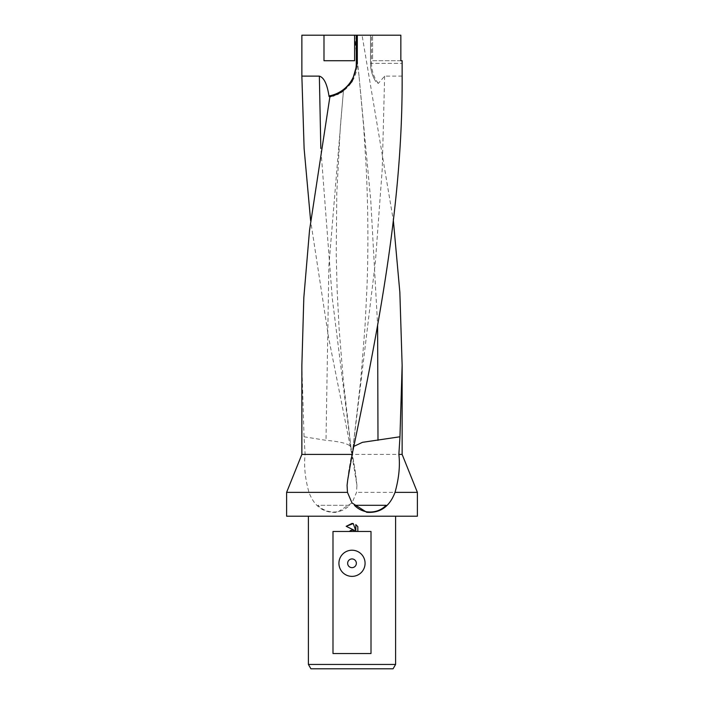 <?xml version="1.0" encoding="UTF-8"?>
<svg xmlns="http://www.w3.org/2000/svg" width="704" height="704" viewBox="0 0 704 704"><rect width="100%" height="100%" fill="white"/><g stroke="black" fill="none" stroke-linecap="round" stroke-linejoin="round"><path stroke-width="0.53" stroke-dasharray="3.52 2.64" d="M417.393 516.208L286.607 516.208M301.866 365.35L304.04 436.779L305.131 454.406C303.794 465.81 305.078 478.465 308.977 492.369C314.38 506.642 323.814 513.286 337.278 512.301L352 502.929L356.523 492.369L356.928 485.355L351.648 453.394L328.592 337.55L310.622 220.678M417.393 492.369L356.523 492.369M402.134 454.406L351.481 454.406M301.866 35.2L362.058 35.2L393.378 220.678M393.078 668.8L310.922 668.8M395.595 664.444L308.405 664.444M352 567.653A4.356 4.356 0 0 0 356.356 563.297A4.356 4.356 0 0 0 352 558.932A4.356 4.356 0 0 0 347.644 563.297A4.356 4.356 0 0 0 352 567.653M400.84 60.72L372.601 60.72L372.601 35.2L372.601 60.72L402.134 60.72M400.84 35.2L362.058 35.2M402.134 76.111L384.639 76.138L378.312 83.415L375.839 81.655C372.372 76.217 370.594 70.11 370.506 63.334L370.506 35.2L370.506 63.334L402.134 63.334L371.466 63.334L371.466 35.2M323.99 35.2L323.99 60.72L354.614 60.72L354.614 35.2M357.826 531.467L357.826 526.662M355.81 524.612L355.81 530.886L353.267 523.565M346.174 526.302L354.499 530.411M350.39 530.578L349.105 531.467M332.992 531.467L371.008 531.467M349.624 505.305L317.847 505.305C323.092 510.55 329.578 512.714 337.295 511.808C342.021 510.972 346.113 508.798 349.598 505.305L317.847 505.305M371.008 653.541L332.992 653.541M354.376 505.305L386.153 505.305M304.04 436.779L326.005 440.317C341.466 441.716 349.791 444.057 350.962 447.357L351.261 453.394M353.778 446.406L353.03 447.286L352.739 453.394M347.072 485.355L348.726 471.143L353.03 447.304L360.659 380.679L364.936 327.8L366.863 289.837C368.412 251.425 368.21 211.077 366.256 168.81L363.686 127.054L359.031 76.076L370.788 200.728L377.617 325.38M375.839 81.655A34.153 34.153 0 0 1 370.506 63.334A34.153 34.153 0 0 0 375.839 81.655M356.928 485.355L355.274 471.143L350.962 447.357L332.235 297.915L320.822 148.465M330.827 96.615L332.86 96.078M334.101 95.691L337.154 94.486M338.598 93.799L340.762 92.602M342.179 91.705L329.886 96.818M357.315 35.2L357.315 63.334A34.153 34.153 0 0 1 330.871 96.606M305.131 454.406L301.866 454.406M308.977 492.369L286.607 492.369M384.639 76.138L382.246 168.942L375.417 261.747L353.038 447.357M378.312 83.415A33.123 33.123 0 0 1 371.536 63.334M354.64 35.2L359.031 76.076M347.732 479.811A46.869 2.622 102 0 1 353.038 447.462M356.268 479.811A46.869 2.622 -102 0 0 350.962 447.462M343.411 90.842L328.891 265.575L326.005 440.317M359.022 76.05L354.279 35.2M350.97 447.304L343.323 380.486L339.108 328.513L337.119 289.538L336.23 254.267L336.785 193.019L340.375 126.201L343.464 90.798"/><path stroke-width="1.06" d="M393.378 220.678L399.854 292.371L402.134 365.35L399.96 436.779L398.869 454.406C400.206 465.81 398.922 478.465 395.023 492.369C389.62 506.642 380.186 513.286 366.722 512.301L352 502.929L347.477 492.369L347.072 485.355L347.732 479.811L352.352 453.394C378.338 329.622 402.882 203.122 402.134 76.094M402.134 76.111L402.134 60.72L400.84 60.72L400.84 35.2L357.315 35.2L357.315 63.334L352 81.638L342.144 91.722L329.886 96.818L309.514 230.454L303.82 297.73L301.866 365.35L301.866 454.406L352.519 454.406M301.866 454.406L286.607 492.369L286.607 516.208L417.393 516.208L417.393 492.369L395.023 492.369M398.869 454.406L402.134 454.406L417.393 492.369M308.405 664.444L310.922 668.8L393.078 668.8L395.595 664.444L308.405 664.444L308.405 516.208M352 567.653A4.356 4.356 0 0 0 356.356 563.297A4.356 4.356 0 0 0 352 558.932A4.356 4.356 0 0 0 347.644 563.297A4.356 4.356 0 0 0 352 567.653M352 550.211A13.077 13.077 0 0 1 365.077 563.297A13.077 13.077 0 0 1 352 576.374A13.077 13.077 0 0 1 338.923 563.297A13.077 13.077 0 0 1 352 550.211M352 530.103L354.499 530.411L346.174 526.302L352 523.433L353.267 523.565L355.81 530.886L355.81 524.612L357.826 526.662L357.826 531.467L371.008 531.467L371.008 653.541L332.992 653.541L332.992 531.467L349.105 531.467L352 530.103M310.622 220.678L304.11 148.465L301.866 76.111L301.866 35.2L357.315 35.2M354.614 35.2L354.614 60.72L323.99 60.72L323.99 35.2M301.866 76.111L319.361 76.138C324.016 77.475 327.246 84.286 329.067 96.571M357.826 531.467L349.105 531.467M357.826 526.662L355.81 524.612M353.267 523.565L346.174 526.302M354.499 530.411L351.833 530.13M351.534 530.182L350.39 530.578M366.705 511.808C361.979 510.972 357.887 508.798 354.402 505.305L386.153 505.305C380.908 510.55 374.422 512.714 366.705 511.808M399.96 436.779L362.472 442.323L353.778 446.406M356.294 35.2L356.294 63.334A33.123 33.123 0 0 1 328.953 95.955L330.827 96.615M332.86 96.078L334.101 95.691M337.154 94.486L338.598 93.799M340.762 92.602L342.179 91.705M286.607 492.369L347.477 492.369M377.617 325.38L377.995 440.317M319.361 76.138L320.822 148.465M357.315 63.334L356.294 63.334M402.134 365.35L402.134 454.406M395.595 516.208L395.595 664.444"/></g></svg>
